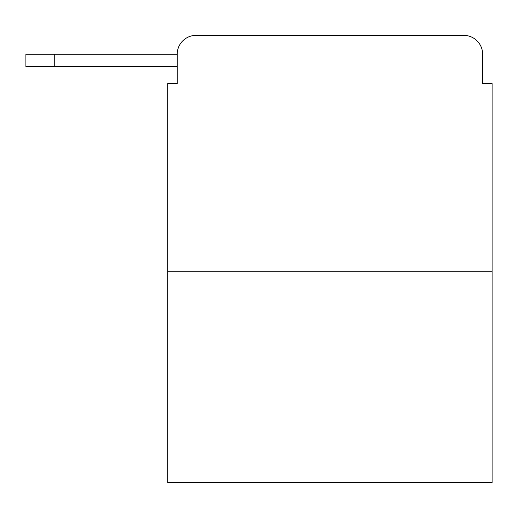 <?xml version="1.0" encoding="UTF-8"?>
<svg xmlns="http://www.w3.org/2000/svg" width="518" height="518" viewBox="0 0 518 518"><rect width="100%" height="100%" fill="white"/><g stroke="black" fill="none" stroke-linecap="round" stroke-linejoin="round"><path stroke-width="0.78" d="M492.1 271.769L167.748 271.769L167.748 482.646L492.1 482.646L492.1 83.586L482.646 83.586L482.646 54.267A18.913 18.913 0 0 0 463.733 35.353L196.115 35.353A18.913 18.913 0 0 0 177.201 54.267L177.201 83.586L177.201 66.563L25.9 66.563L25.9 54.267L82.64 54.267M167.748 271.769L167.748 83.586L177.201 83.586M196.115 35.353L256.164 35.353M403.684 35.353L463.733 35.353M482.646 83.586L482.646 54.267M54.267 66.563L54.267 54.267L177.201 54.267"/></g></svg>
